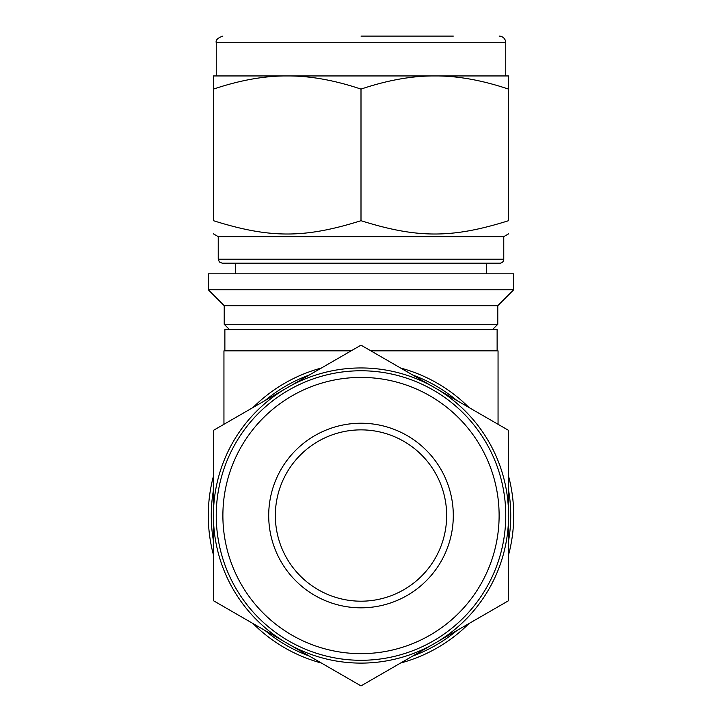 <?xml version="1.0" encoding="UTF-8"?>
<svg xmlns="http://www.w3.org/2000/svg" width="722" height="722" viewBox="0 0 722 722"><rect width="100%" height="100%" fill="white"/><g stroke="black" fill="none" stroke-linecap="round" stroke-linejoin="round"><path stroke-width="1.08" d="M289.937 644.872L361 685.9L508.541 600.713L508.541 430.348L361 345.161L213.459 430.348L213.459 600.713L289.937 644.872A147.577 147.577 0 0 0 432.063 644.872M361 220.697C304.585 238.45 269.875 238.45 213.459 220.697C213.459 238.45 213.459 238.45 213.459 220.697C213.459 238.45 213.459 238.45 213.459 220.697L213.459 89.104C238.874 80.557 262.564 76.171 284.513 75.945L289.937 75.945C311.895 76.171 335.586 80.557 361 89.104L361 220.697C417.415 238.45 452.125 238.45 508.541 220.697C508.541 238.45 508.541 238.45 508.541 220.697C508.541 238.45 508.541 238.45 508.541 220.697L508.541 75.945L437.487 75.945C459.436 76.171 483.126 80.557 508.541 89.104M284.513 75.945L213.459 75.945L213.459 89.104M361 89.104C386.414 80.557 410.105 76.171 432.063 75.945L437.487 75.945M321.38 663.022A152.721 152.721 0 0 1 253.079 623.591A152.721 152.721 0 0 0 321.38 663.022L361 685.9L400.62 663.022A152.721 152.721 0 0 0 468.921 623.591A152.721 152.721 0 0 1 400.62 663.022M213.459 554.965A152.721 152.721 0 0 1 213.459 476.096A152.721 152.721 0 0 0 213.459 554.965L213.459 600.713L253.079 623.591M253.079 407.47A152.721 152.721 0 0 1 321.38 368.039M400.62 368.039A152.721 152.721 0 0 1 468.921 407.47M508.541 476.096A152.721 152.721 0 0 1 508.541 554.965A152.721 152.721 0 0 0 508.541 476.096L508.541 430.348L498.054 424.292L498.054 350.856L370.864 350.856M309.332 656.072A149.734 149.734 0 0 1 265.127 630.55M213.459 541.058A149.734 149.734 0 0 1 213.459 490.003M265.127 400.511A149.734 149.734 0 0 1 309.332 374.989M412.668 374.989A149.734 149.734 0 0 1 456.873 400.511M508.541 490.003A149.734 149.734 0 0 1 508.541 541.058M456.873 630.55A149.734 149.734 0 0 1 412.668 656.072M289.937 386.189A147.577 147.577 0 0 1 432.063 386.189M437.487 389.32A147.577 147.577 0 0 1 508.541 512.403M213.459 512.403A147.577 147.577 0 0 1 284.513 389.32M508.541 518.658A147.577 147.577 0 0 1 437.487 641.741M284.513 641.741A147.577 147.577 0 0 1 213.459 518.658M361 660.287A144.752 144.752 0 0 1 235.634 443.155A144.752 144.752 0 0 1 486.366 443.155A144.752 144.752 0 0 1 361 660.287A144.752 144.752 0 0 1 216.248 515.526A144.752 144.752 0 0 1 361 370.774A144.752 144.752 0 0 1 505.752 515.526A144.752 144.752 0 0 1 361 660.287M361 273.828L208.279 273.828L208.279 289.766L513.721 289.766L513.721 273.828L361 273.828M432.063 75.945L289.937 75.945M361 601.191A85.656 85.656 0 0 1 275.344 515.526A85.656 85.656 0 0 1 361 429.87A85.656 85.656 0 0 1 446.656 515.526A85.656 85.656 0 0 1 361 601.191M361 607.825A92.299 92.299 0 0 1 281.066 469.381A92.299 92.299 0 0 1 440.934 469.381A92.299 92.299 0 0 1 361 607.825M513.721 289.766L497.783 305.704L224.217 305.704L208.279 289.766M497.783 305.704L497.783 324.295L224.217 324.295L224.217 305.704M361 36.1L453.299 36.1M222.881 36.1C217.692 37.905 215.481 40.125 216.248 42.742L505.752 42.742A6.642 6.642 0 0 0 499.119 36.1M508.541 233.874L503.766 236.635L218.234 236.635L213.459 233.874M499.777 263.196L222.223 263.196L219.38 262.005L218.234 259.207L503.766 259.207A3.98 3.98 0 0 1 499.777 263.196M351.136 350.856L223.946 350.856L223.946 424.292L213.459 430.348L213.459 476.096M468.921 623.591L508.541 600.713L508.541 554.965M224.876 350.856L224.876 329.602L497.124 329.602L497.124 350.856M499.119 515.526A138.119 138.119 0 0 1 291.941 635.143A138.119 138.119 0 0 1 291.941 395.918A138.119 138.119 0 0 1 499.119 515.526M492.476 329.602L497.783 324.295M229.524 329.602L224.217 324.295M216.248 42.742L216.248 75.945M505.752 42.742L505.752 75.945M218.234 236.635L218.234 259.207M503.766 236.635L503.766 259.207M235.498 263.196L235.498 273.828M486.502 263.196L486.502 273.828"/></g></svg>
